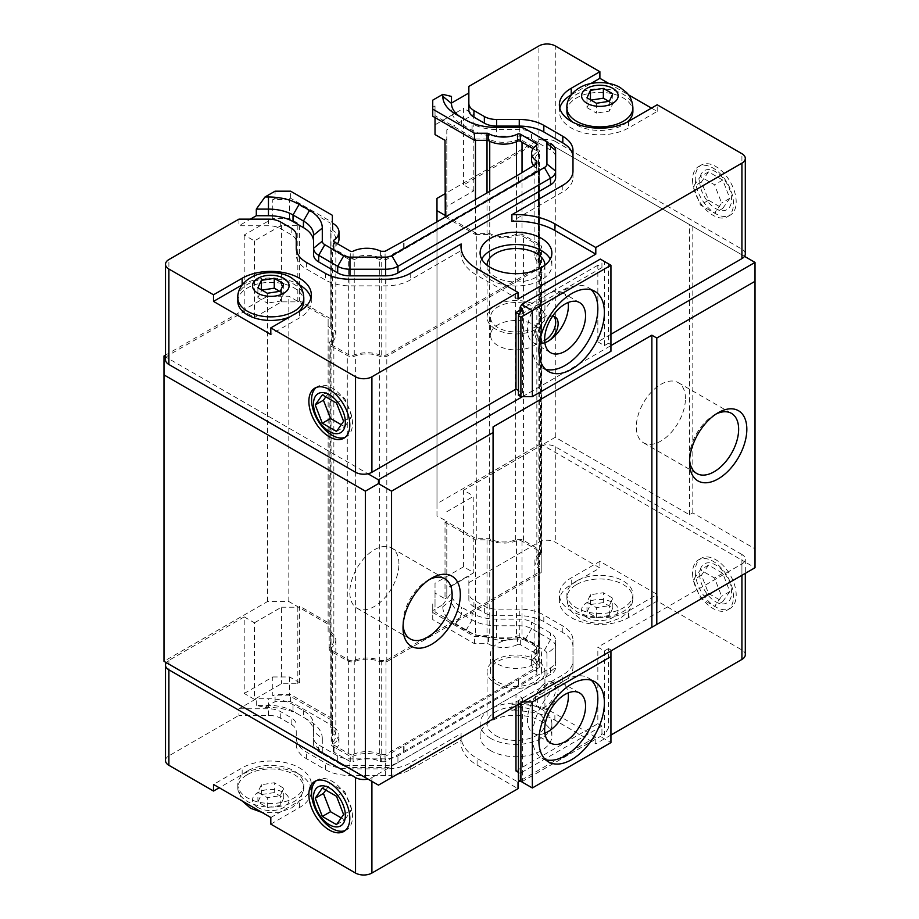 <?xml version="1.0" encoding="UTF-8"?>
<svg xmlns="http://www.w3.org/2000/svg" width="919" height="919" viewBox="0 0 919 919"><rect width="100%" height="100%" fill="white"/><g stroke="black" fill="none" stroke-linecap="round" stroke-linejoin="round"><path stroke-width="0.69" stroke-dasharray="4.59 3.45" d="M532.354 787.974L520.074 780.886L595.799 737.176L595.799 743.793L554.869 720.151A54.991 31.751 0 0 0 511.883 710.95L562.807 681.542A34.727 20.057 0 0 0 571.055 673.949A34.727 20.057 0 0 0 572.985 667.366L572.985 640.141A34.727 20.057 0 0 0 562.807 625.965L543.818 614.995A34.727 20.057 0 0 0 519.258 609.125L496.639 609.125A17.369 10.029 180 0 1 484.359 606.184L473.94 600.176A17.369 10.029 180 0 1 468.851 593.088L468.851 576.041L451.482 586.069L451.482 593.088A34.727 20.057 0 0 0 461.66 607.264L472.079 613.283A34.727 20.057 0 0 0 496.639 619.153L519.258 619.153A17.369 10.029 180 0 1 531.538 622.083L550.527 633.053A17.369 10.029 180 0 1 555.616 640.141L555.616 660.75A17.369 10.029 180 0 1 550.527 667.837L397.938 755.935A17.369 10.029 180 0 1 385.658 758.864L349.967 758.864A17.369 10.029 180 0 1 337.687 755.935L318.698 744.964A17.369 10.029 180 0 1 313.609 737.877L313.609 724.815A34.727 20.057 0 0 0 303.442 710.64L293.023 704.62A34.727 20.057 0 0 0 268.463 698.75L256.309 698.75L238.94 708.779L238.94 715.396L268.463 715.396A17.369 10.029 180 0 1 280.743 718.325L291.162 724.344A17.369 10.029 180 0 1 296.251 731.432L296.251 737.877A34.727 20.057 0 0 0 306.418 752.064L325.406 763.023A34.727 20.057 0 0 0 349.967 768.893L385.658 768.893A34.727 20.057 0 0 0 410.219 763.023L461.143 733.615A54.991 31.751 0 0 0 460.993 735.993A54.991 31.751 0 0 0 477.099 758.439L518.029 782.069M595.799 737.176L554.869 713.535A54.991 31.751 0 0 0 511.883 704.333L562.807 674.925A34.727 20.057 0 0 0 572.985 660.75L572.985 640.141M572.985 646.758A34.727 20.057 0 0 0 562.807 632.582L543.818 621.612A34.727 20.057 0 0 0 519.258 615.741L496.639 615.741A17.369 10.029 180 0 1 484.359 612.801L473.94 606.793A17.369 10.029 180 0 1 468.851 599.705L468.851 576.041M572.985 667.366L572.985 660.75M511.883 710.95L511.883 704.333M296.251 744.493A34.727 20.057 0 0 0 306.418 758.68L325.406 769.64A34.727 20.057 0 0 0 349.967 775.51L385.658 775.51A34.727 20.057 0 0 0 410.219 769.64L461.143 740.232A54.991 31.751 0 0 0 460.993 742.609A54.991 31.751 0 0 0 477.099 765.056L518.029 788.686M461.143 740.232L461.143 733.615M296.251 731.432L296.251 737.877M238.94 708.779L268.463 708.779A17.369 10.029 180 0 1 280.743 711.708L291.162 717.728A17.369 10.029 180 0 1 296.251 724.815M333.896 750.582A2.079 1.206 0 0 0 333.413 751.363A2.079 1.206 0 0 0 334.022 752.213L350.265 761.587A2.079 1.206 0 0 0 353.091 761.656L353.091 754.568A2.079 1.206 180 0 1 350.265 754.499L334.022 745.125A2.079 1.206 180 0 1 333.413 744.275A2.079 1.206 180 0 1 333.896 743.494L333.896 750.582A21.769 12.567 0 0 0 338.985 742.506A21.769 12.567 0 0 0 332.942 733.821A2.079 1.206 0 0 1 332.368 732.994L332.368 725.734L290.622 701.634L275.068 701.634L264.994 707.446L256.309 705.367L268.463 705.367A34.727 20.057 180 0 1 293.023 711.237L303.442 717.257A34.727 20.057 180 0 1 313.609 731.432L313.609 724.815M256.309 705.367L256.309 698.75M322.293 751.593A8.685 5.009 0 0 0 324.844 755.131L318.698 751.581A17.369 10.029 0 0 1 315.114 748.571A17.369 10.029 0 0 1 313.609 744.493L322.293 751.593L322.293 738.52L313.609 731.432L313.609 744.493L313.609 737.877M337.687 755.935L337.687 762.552L343.832 766.09L318.698 751.581L337.687 762.552A17.369 10.029 0 0 0 342.913 764.619A17.369 10.029 0 0 0 349.967 765.481L385.658 765.481A17.369 10.029 0 0 0 397.938 762.552L550.527 674.454A17.369 10.029 0 0 0 555.616 667.366L555.616 660.75M337.687 762.552L343.832 766.09A8.685 5.009 0 0 0 347.715 767.388A8.685 5.009 0 0 0 349.967 767.56L385.658 767.56A8.685 5.009 0 0 0 391.804 766.09L544.393 678.004A8.685 5.009 0 0 0 546.931 674.454L555.616 667.366L555.616 640.141M546.931 674.454L546.931 653.846L555.616 646.758A17.369 10.029 0 0 0 550.527 639.67L531.538 628.699A17.369 10.029 0 0 0 519.258 625.77L496.639 625.77A34.727 20.057 180 0 1 472.079 619.9L461.66 613.881A34.727 20.057 180 0 1 451.482 599.705L442.809 606.793L442.809 604.782L432.734 610.607L432.734 619.578L474.48 643.691L487.047 643.691L487.047 636.591A2.079 1.206 180 0 1 488.494 636.924L488.494 644.024A21.769 12.567 0 0 0 517.523 644.575L517.523 637.476A21.769 12.567 180 0 1 488.494 636.924M451.482 586.069L451.482 593.088M468.851 599.705L468.851 593.088M490.608 750.639A35.887 20.723 180 0 1 480.097 735.993A35.887 20.723 180 0 1 515.984 715.269A35.887 20.723 180 0 1 551.871 735.993A35.887 20.723 180 0 1 529.723 755.131A35.887 20.723 180 0 1 490.608 750.639M165.5 760.564A11.579 6.686 180 0 1 168.889 755.843L238.94 715.396M244.201 616.89L254.437 622.795L254.437 699.359L244.201 693.454L244.201 616.89L168.889 660.37A11.579 6.686 0 0 0 166.305 662.656L163.984 661.312L267.532 601.531L288.819 601.531L328.117 624.208L328.117 631.778A20.723 11.958 180 0 1 333.85 640.049A20.723 11.958 180 0 1 330.277 646.758A6.364 3.676 0 0 0 329.174 648.825A6.364 3.676 0 0 0 331.047 651.422L347.279 660.795A6.364 3.676 0 0 0 355.354 661.243A20.723 11.958 180 0 1 379.696 661.691L386.807 661.691L541.199 572.548L541.199 568.447A20.723 11.958 180 0 1 536.845 561.118A20.723 11.958 180 0 1 540.418 554.398A6.364 3.676 0 0 0 541.521 552.33A6.364 3.676 0 0 0 539.66 549.734L523.416 540.361A6.364 3.676 0 0 0 515.341 539.913A20.723 11.958 180 0 1 489.39 538.672L476.283 538.672L446.404 521.418L445.014 522.222L445.014 598.786L435.02 593.019L435.02 583.289L463.59 566.793L473.825 572.698L446.806 588.298L446.806 597.741L445.014 598.786M244.201 693.454L272.771 676.958L272.771 695.867L289.634 695.867L330.082 719.209L330.082 725.884A4.4 2.539 0 0 0 331.012 727.446A22.688 13.096 180 0 1 335.826 735.522A22.688 13.096 180 0 1 331.908 742.874A4.4 2.539 0 0 0 331.15 744.298A4.4 2.539 0 0 0 332.437 746.09L348.669 755.464A4.4 2.539 0 0 0 354.252 755.774A22.688 13.096 180 0 1 379.329 755.625A4.4 2.539 0 0 0 381.73 756.027L385.991 756.027L539.235 667.55L539.235 665.092A4.4 2.539 0 0 0 538.523 663.713A22.688 13.096 180 0 1 534.881 656.591A22.688 13.096 180 0 1 538.798 649.228A4.4 2.539 0 0 0 539.556 647.803A4.4 2.539 0 0 0 538.27 646.011L522.026 636.637A4.4 2.539 0 0 0 516.444 636.327A22.688 13.096 180 0 1 489.735 635.81A4.4 2.539 0 0 0 487.024 635.27L475.468 635.27L435.02 611.928L435.02 602.186L432.734 603.507L432.734 612.491L474.48 636.591L487.047 636.591M275.068 701.634L275.068 694.534L272.771 695.867M270.806 824.136L299.456 807.594A40.516 23.389 0 0 0 311.323 791.052A40.516 23.389 0 0 0 286.314 769.433A40.516 23.389 0 0 0 242.156 774.51L219.239 787.744M518.029 299.043L477.099 275.413A54.991 31.751 180 0 1 460.993 252.955A54.991 31.751 180 0 1 461.143 250.588L410.219 279.996A34.727 20.057 180 0 1 385.658 285.866L349.967 285.866A34.727 20.057 180 0 1 325.406 279.996L306.418 269.026A34.727 20.057 180 0 1 296.251 254.85L296.251 248.233L296.251 254.85M468.851 93.014L468.851 86.397M451.482 103.433L451.482 96.426M555.616 150.498L555.616 157.115A17.369 10.029 0 0 0 550.527 150.015L531.538 139.056A17.369 10.029 0 0 0 519.258 136.127L496.639 136.127A34.727 20.057 180 0 1 472.079 130.245L461.66 124.237A34.727 20.057 180 0 1 451.482 110.05M461.591 117.575A34.727 20.057 0 0 0 461.66 117.621L472.079 123.628A34.727 20.057 0 0 0 496.639 129.51L519.258 129.51A17.369 10.029 180 0 1 531.538 132.439L550.527 143.398L550.527 150.015M555.616 177.723L555.616 157.115M313.609 235.172L313.609 254.85M296.251 235.172L296.251 241.789A17.369 10.029 0 0 0 291.162 234.701L280.743 228.682A17.369 10.029 0 0 0 268.463 225.752L238.94 225.752L250.405 219.136M238.94 219.136L238.94 225.752M461.143 248.716L461.143 250.588M572.985 177.723L572.985 171.106L572.985 177.723A34.727 20.057 180 0 1 562.807 191.899L511.883 221.295M572.985 150.498L572.985 157.115M445.014 216.895L446.806 215.862L446.806 206.407L473.825 190.807L463.59 184.903L538.902 141.423A11.579 6.686 180 0 1 542.865 139.929L538.902 139.527L445.014 193.737M463.59 184.903L463.59 108.339L435.02 124.835L435.02 105.926L432.734 107.247L432.734 100.16M517.523 637.476A2.079 1.206 180 0 1 520.338 637.556L536.581 646.93A2.079 1.206 180 0 1 537.19 647.78A2.079 1.206 180 0 1 536.696 648.561L536.696 655.649A21.298 12.303 0 0 0 531.607 663.633A21.298 12.303 0 0 0 536.386 671.398L536.386 664.311A21.298 12.303 180 0 1 531.607 656.545A21.298 12.303 180 0 1 536.696 648.561M536.386 664.311A2.079 1.206 180 0 1 536.857 665.069L536.857 667.033L518.684 677.992L404.084 744.16L385.084 754.66L381.684 754.66A2.079 1.206 180 0 1 380.374 754.384L380.374 761.472A21.298 12.303 0 0 0 353.091 761.656M353.091 754.568A21.298 12.303 180 0 1 380.374 754.384M332.942 733.821L332.942 726.734A21.769 12.567 180 0 1 338.985 735.418A21.769 12.567 180 0 1 333.896 743.494M332.942 726.734A2.079 1.206 180 0 1 332.368 725.907L332.368 718.647L290.622 694.534L275.068 694.534M322.293 738.52A43.411 25.066 0 0 0 309.577 720.806L303.442 717.257L303.442 710.64M264.994 707.446L268.463 707.446A43.411 25.066 0 0 1 299.157 714.787L309.577 720.806M380.374 761.472A2.079 1.206 0 0 0 381.684 761.748L381.684 754.66M536.386 671.398A2.079 1.206 0 0 1 536.857 672.157L536.857 674.121L518.684 685.092L404.084 751.26L385.084 761.748L381.684 761.748M536.696 655.649A2.079 1.206 0 0 0 537.19 654.868A2.079 1.206 0 0 0 536.581 654.018L536.581 646.93M517.523 644.575A2.079 1.206 0 0 1 520.338 644.644L536.581 654.018M488.494 644.024A2.079 1.206 0 0 0 487.047 643.691M442.809 606.793A43.411 25.066 0 0 0 455.514 624.518L461.66 613.881L461.66 607.264M546.931 653.846A8.685 5.009 0 0 0 544.393 650.296L525.404 639.337A8.685 5.009 0 0 0 519.258 637.866L496.639 637.866A43.411 25.066 0 0 1 465.933 630.526L455.514 624.518M550.527 674.454L544.393 678.004L550.527 674.454L550.527 667.837M442.809 604.782L451.482 592.686M432.734 619.578L432.734 612.491M432.734 610.607L432.734 603.507M474.48 643.691L474.48 636.591M536.857 672.157L536.857 665.069M536.857 674.121L536.857 667.033M518.282 684.85L518.282 677.762M518.684 685.092L518.684 677.992M404.084 751.26L404.084 744.16M403.671 751.018L403.671 743.93M385.084 761.748L385.084 754.66M332.368 732.994L332.368 725.907M332.368 725.734L332.368 718.647M290.622 701.634L290.622 694.534M299.157 714.787L293.023 711.237L293.023 704.62M391.804 766.09L397.938 762.552L397.938 755.935M468.851 582.657L538.902 542.21A11.579 6.686 180 0 1 555.283 542.21L599.889 567.976L571.239 584.518A40.516 23.389 0 0 0 559.372 601.049A40.516 23.389 0 0 0 584.392 622.668A40.516 23.389 0 0 0 628.55 617.591L657.2 601.049L741.92 649.974A11.579 6.686 180 0 1 745.309 654.696M610.94 735.039L595.799 743.793M435.02 105.926L435.02 115.668L475.468 139.01L487.024 139.01A4.4 2.539 180 0 1 489.735 139.55A22.688 13.096 0 0 0 516.444 140.067A4.4 2.539 180 0 1 522.026 140.377L538.27 149.751A4.4 2.539 180 0 1 539.556 151.543A4.4 2.539 180 0 1 538.798 152.968A22.688 13.096 0 0 0 534.881 160.32A22.688 13.096 0 0 0 538.523 167.453A4.4 2.539 180 0 1 539.235 168.832L539.235 171.29L385.991 259.767L381.73 259.767A4.4 2.539 180 0 1 379.329 259.353A22.688 13.096 0 0 0 354.252 259.514A4.4 2.539 180 0 1 348.669 259.204L332.437 249.83A4.4 2.539 180 0 1 331.15 248.038A4.4 2.539 180 0 1 331.908 246.614A22.688 13.096 0 0 0 335.826 239.25A22.688 13.096 0 0 0 331.012 231.186A4.4 2.539 180 0 1 330.082 229.624L330.082 222.949L289.634 199.595L272.771 199.595L275.068 198.274L275.068 191.186M338.985 239.158A21.769 12.567 0 0 0 332.942 230.474A2.079 1.206 0 0 1 332.368 229.635L332.368 222.375L290.622 198.274L275.068 198.274M333.896 241.686L333.896 247.234A21.769 12.567 0 0 0 337.48 243.765M333.896 247.234A2.079 1.206 0 0 0 333.413 248.004A2.079 1.206 0 0 0 334.022 248.854L334.022 241.766M380.374 251.036L380.374 258.124A21.298 12.303 0 0 0 353.091 258.296A2.079 1.206 0 0 1 350.265 258.239L334.022 248.854M380.374 258.124A2.079 1.206 0 0 0 381.684 258.4L381.684 251.301M533.652 165.535A21.298 12.303 0 0 0 536.386 168.051A2.079 1.206 0 0 1 536.857 168.809L536.857 170.773L518.684 181.732L404.084 247.9L385.084 258.4L381.684 258.4M536.696 145.213L536.696 152.301A21.298 12.303 0 0 0 531.607 160.274M536.696 152.301A2.079 1.206 0 0 0 537.19 151.52A2.079 1.206 0 0 0 536.581 150.67L536.581 145.282M533.1 148.66L536.581 150.67M432.734 107.247L432.734 116.231M531.538 132.439L525.404 128.901L531.538 132.439L531.538 139.056M472.079 130.245L472.079 123.628L465.933 120.09M455.514 114.071L461.66 117.621L455.514 114.071L461.66 117.621L461.66 124.237M536.857 168.809L536.857 170.773M518.282 181.502L518.282 174.886M518.684 181.732L518.684 174.644M404.084 247.9L404.084 240.812M403.671 247.67L403.671 240.571M385.084 258.4L385.084 251.301M332.368 229.635L332.368 222.547M332.368 222.375L332.368 215.287M290.622 198.274L290.622 191.186M497.972 664.15A25.468 14.704 0 0 0 525.737 667.332A25.468 14.704 0 0 0 541.452 653.754A25.468 14.704 0 0 0 515.984 639.05A25.468 14.704 0 0 0 490.516 653.754A25.468 14.704 0 0 0 497.972 664.15M497.972 682.105A25.468 14.704 0 0 0 525.737 685.298A25.468 14.704 0 0 0 541.452 671.709A25.468 14.704 0 0 0 515.984 657.005A25.468 14.704 0 0 0 490.516 671.709A25.468 14.704 0 0 0 497.972 682.105M497.972 345.59A25.468 14.704 180 0 1 490.516 335.194A25.468 14.704 180 0 1 515.984 320.49A25.468 14.704 180 0 1 541.452 335.194A25.468 14.704 180 0 1 525.737 348.783A25.468 14.704 180 0 1 497.972 345.59M497.972 327.635A25.468 14.704 180 0 1 490.516 317.239A25.468 14.704 180 0 1 515.984 302.535A25.468 14.704 180 0 1 541.452 317.239A25.468 14.704 180 0 1 525.737 330.829A25.468 14.704 180 0 1 497.972 327.635M495.525 683.529A28.937 16.714 0 0 0 527.058 687.148A28.937 16.714 0 0 0 544.933 671.709A28.937 16.714 0 0 0 515.984 655.006A28.937 16.714 0 0 0 487.047 671.709A28.937 16.714 0 0 0 495.525 683.529M495.525 735.522A28.937 16.714 0 0 0 527.058 739.14A28.937 16.714 0 0 0 544.933 723.701A28.937 16.714 0 0 0 515.984 706.987A28.937 16.714 0 0 0 487.047 723.701A28.937 16.714 0 0 0 495.525 735.522M495.525 329.048A28.937 16.714 180 0 1 487.047 317.239A28.937 16.714 180 0 1 515.984 300.524A28.937 16.714 180 0 1 544.933 317.239A28.937 16.714 180 0 1 527.058 332.678A28.937 16.714 180 0 1 495.525 329.048M544.933 265.212A28.937 16.714 180 0 1 544.933 265.246A28.937 16.714 180 0 1 527.058 280.686A28.937 16.714 180 0 1 495.525 277.067A28.937 16.714 180 0 1 487.047 265.246A28.937 16.714 180 0 1 487.047 265.212M490.608 738.348A35.887 20.723 180 0 1 480.097 723.701A35.887 20.723 180 0 1 515.984 702.978A35.887 20.723 180 0 1 551.871 723.701A35.887 20.723 180 0 1 529.723 742.839A35.887 20.723 180 0 1 490.608 738.348M481.705 259.101A35.887 20.723 0 0 0 480.097 265.246A35.887 20.723 0 0 0 515.984 285.97A35.887 20.723 0 0 0 551.871 265.246A35.887 20.723 0 0 0 550.263 259.101M544.657 340.352A14.474 8.351 -60 0 1 538.224 340.639A14.474 8.351 -60 0 1 535.226 334.011A14.474 8.351 -60 0 1 541.544 319.456A14.474 8.351 -60 0 1 552.687 315.573A14.474 8.351 -60 0 1 553.812 316.469M544.829 342.569A14.474 8.351 -60 0 1 540.671 342.063A14.474 8.351 -60 0 1 537.672 335.435A14.474 8.351 -60 0 1 552.48 316.32M544.864 342.833A28.937 16.714 -60 0 1 533.445 342.776A28.937 16.714 -60 0 1 527.449 329.53A28.937 16.714 -60 0 1 540.073 300.398A28.937 16.714 -60 0 1 562.382 292.644A28.937 16.714 -60 0 1 568.149 302.512M535.226 700.772A14.474 8.351 -60 0 1 536.719 693.776A14.474 8.351 -60 0 1 552.687 682.335A14.474 8.351 -60 0 1 552.687 699.049A14.474 8.351 -60 0 1 538.224 707.4A14.474 8.351 -60 0 1 535.226 700.772M537.672 702.196A14.474 8.351 -60 0 1 547.908 684.471A14.474 8.351 -60 0 1 555.145 683.759A14.474 8.351 -60 0 1 555.145 700.462A14.474 8.351 -60 0 1 540.671 708.825A14.474 8.351 -60 0 1 537.672 702.196M544.864 733.236A28.937 16.714 -60 0 1 533.445 733.167A28.937 16.714 -60 0 1 527.449 719.922A28.937 16.714 -60 0 1 538.189 692.915A28.937 16.714 -60 0 1 547.908 684.471A28.937 16.714 -60 0 1 557.626 681.691A28.937 16.714 -60 0 1 562.382 683.035A28.937 16.714 -60 0 1 568.149 692.903M591.296 289.83A46.306 26.731 120 0 0 588.252 287.532A46.306 26.731 120 0 0 541.946 314.264A46.306 26.731 120 0 0 541.946 367.738A46.306 26.731 120 0 0 545.449 369.231M591.296 680.221A46.306 26.731 120 0 0 588.252 677.923A46.306 26.731 120 0 0 541.946 704.655A46.306 26.731 120 0 0 541.946 758.129A46.306 26.731 120 0 0 545.449 759.622M610.94 742.609L610.94 729.376L608.493 727.951L604.392 735.039L601.945 733.626L600.302 736.464L610.94 742.609M515.984 705.735L515.984 694.396L522.532 698.176L518.442 700.542L522.532 701.955L522.532 782.31L518.442 779.944M520.901 701.955L520.901 702.909M518.442 700.542L518.442 704.322M608.493 648.55L604.392 650.916L597.844 647.137L741.92 563.956A11.579 6.686 0 0 0 744.516 561.67L755.016 567.735L610.94 650.916L610.94 649.974L608.493 648.55L608.493 727.951M610.94 649.974L610.94 729.376M604.392 650.916L604.392 735.039M521.716 781.828L600.302 736.464M601.945 733.626L601.945 726.067L597.844 723.701L597.844 647.137M600.302 259.101L610.94 265.246L610.94 351.265M520.074 312.988L520.074 314.872L519.258 314.401M518.442 395.216L522.532 392.861L518.442 390.495M522.532 392.861L522.532 308.727M610.94 334.252L597.844 341.811L597.844 265.246L601.945 267.613L601.945 260.054M601.945 267.613L520.074 314.872M597.844 341.811L604.392 345.59L604.392 261.467M604.392 345.59L608.493 343.235L608.493 263.833M608.493 343.235L610.94 344.648M601.945 726.067L520.074 773.327L520.074 780.886M518.442 772.385L520.074 773.327M515.984 770.961L597.844 723.701M522.532 698.176L522.532 701.955L378.456 785.136L367.945 779.071A11.579 6.686 0 0 0 371.908 777.577L515.984 694.396M597.844 265.246L520.074 310.151M522.532 396.64L610.94 345.59M274.264 792.58L261.352 794.567L257.894 802.023L267.349 807.479L280.261 805.492L283.718 798.037L274.264 792.58L274.264 782.747L261.352 784.746L257.894 792.201L267.349 797.658L280.261 795.659L283.718 788.203L274.264 782.747M283.718 798.037L283.718 788.203M280.261 805.492L280.261 795.659M267.349 807.479L267.349 797.658M257.894 802.023L257.894 792.201M261.352 794.567L261.352 784.746M603.358 602.577L590.446 604.576L586.977 612.031L596.431 617.488L609.343 615.489L612.801 608.033L603.358 602.577L603.358 592.744L590.446 594.742L586.977 602.198L596.431 607.654L609.343 605.667L612.801 598.212L603.358 592.744M612.801 608.033L612.801 598.212M609.343 615.489L609.343 605.667M596.431 617.488L596.431 607.654M586.977 612.031L586.977 602.198M590.446 604.576L590.446 594.742M257.894 287.808L257.894 297.63L261.869 290.105M267.349 293.264L267.349 303.098L257.894 297.63M280.261 291.266L280.261 301.099L267.349 303.098M283.718 283.81L283.718 293.643L280.261 301.099M279.744 291.346L283.718 293.643M586.977 97.805L586.977 107.638L590.951 100.102M596.431 103.261L596.431 113.094L586.977 107.638M609.343 101.274L609.343 111.096L596.431 113.094M612.801 93.818L612.801 103.64L609.343 111.096M608.826 101.354L612.801 103.64M576.558 580.969A32.992 19.046 0 0 0 566.897 594.432A32.992 19.046 0 0 0 599.889 613.49A32.992 19.046 0 0 0 632.892 594.432A32.992 19.046 0 0 0 612.525 576.833A32.992 19.046 0 0 0 576.558 580.969M566.897 111.406A32.992 19.046 180 0 1 576.558 97.942A32.992 19.046 180 0 1 612.525 93.807A32.992 19.046 180 0 1 632.892 111.406M627.275 122.032A32.992 19.046 180 0 1 572.503 122.032M247.475 770.961A32.992 19.046 0 0 0 237.814 784.435A32.992 19.046 0 0 0 270.806 803.482A32.992 19.046 0 0 0 303.798 784.435A32.992 19.046 0 0 0 283.431 766.837A32.992 19.046 0 0 0 247.475 770.961M237.814 301.409A32.992 19.046 180 0 1 247.475 287.934A32.992 19.046 180 0 1 283.431 283.81A32.992 19.046 180 0 1 303.798 301.409M298.078 312.127A32.992 19.046 180 0 1 289.382 317.147M270.806 817.519L299.456 800.977A40.516 23.389 0 0 0 311.323 784.435A40.516 23.389 0 0 0 286.314 762.816A40.516 23.389 0 0 0 242.156 767.893L213.507 784.435M657.2 601.049L657.2 594.432L599.889 561.36L571.239 577.89A40.516 23.389 0 0 0 559.372 594.432A40.516 23.389 0 0 0 584.392 616.052A40.516 23.389 0 0 0 628.55 610.974L657.2 594.432M599.889 561.36L599.889 567.976M741.92 554.502L555.283 446.737A11.579 6.686 0 0 0 542.865 445.244L744.516 561.67A11.579 6.686 0 0 0 745.309 559.223A11.579 6.686 0 0 0 741.92 554.502L741.92 649.974M695.258 571.515A28.937 16.714 -120 0 0 707.894 600.647A28.937 16.714 -120 0 0 730.203 608.401A28.937 16.714 -120 0 0 730.203 574.972A28.937 16.714 -120 0 0 701.254 558.27A28.937 16.714 -120 0 0 695.258 571.515M310.921 298.101A40.516 23.389 180 0 1 311.323 301.409A40.516 23.389 180 0 1 299.456 317.951L270.806 334.493M242.248 284.81A40.516 23.389 180 0 1 299.364 284.81M651.468 108.097L657.2 111.406L628.55 127.948A40.516 23.389 180 0 1 584.392 133.025A40.516 23.389 180 0 1 559.372 111.406A40.516 23.389 180 0 1 559.786 108.097M657.2 111.406L657.2 104.789M571.331 94.818L591.089 83.411M608.7 83.411L628.447 94.818M708.56 565.105L701.461 575.191L708.56 593.467L722.736 601.646L729.824 591.56L722.736 573.295L708.56 565.105L700.37 569.837L693.282 579.923L700.37 598.189L714.545 606.379L721.633 596.293L714.545 578.017L700.37 569.837M722.736 573.295L714.545 578.017M729.824 591.56L721.633 596.293M722.736 601.646L714.545 606.379M708.56 593.467L700.37 598.189M701.461 575.191L693.282 579.923M708.56 171.876L701.461 181.962L708.56 200.239L722.736 208.418L729.824 198.332L722.736 180.067L708.56 171.876L700.37 176.597L693.282 186.683L700.37 204.96L714.545 213.151L721.633 203.065L714.545 184.788L700.37 176.597M722.736 180.067L714.545 184.788M729.824 198.332L721.633 203.065M722.736 208.418L714.545 213.151M708.56 200.239L700.37 204.96M701.461 181.962L693.282 186.683M336.515 824.63L344.694 819.909L341.236 817.91M343.603 814.544L351.782 809.823L344.694 819.909M336.515 796.279L344.694 791.546L351.782 809.823M322.328 788.088L330.518 783.367L344.694 791.546M325.797 790.087L330.518 783.367M336.515 431.402L344.694 426.68L341.236 424.681M343.603 421.316L351.782 416.594L344.694 426.68M336.515 403.05L344.694 398.318L351.782 416.594M322.328 394.86L330.518 390.138L344.694 398.318M325.797 396.859L330.518 390.138M755.016 567.735L755.016 548.827L692.811 512.905L689.537 514.801L555.283 437.283L542.176 444.853L538.902 444.853L436.984 503.692L436.984 515.984L446.806 521.176L446.806 597.741M272.771 676.958L289.634 676.958L299.628 682.725L297.825 683.759L281.455 683.759L254.437 699.359M254.437 622.795L281.455 607.195L281.455 683.759M281.455 607.195L297.825 607.195L297.825 683.759M299.628 682.725L299.628 606.161L297.825 607.195M446.806 521.176L446.806 588.298M446.806 511.722L473.825 496.134L473.825 572.698M463.59 566.793L463.59 490.218L473.825 496.134M289.634 676.958L289.634 695.867M445.014 522.222L475.468 539.798L487.024 539.798A4.4 2.539 180 0 1 489.735 540.338A22.688 13.096 0 0 0 516.444 540.854A4.4 2.539 180 0 1 522.026 541.165L538.27 550.538A4.4 2.539 180 0 1 539.556 552.33A4.4 2.539 180 0 1 538.798 553.755A22.688 13.096 0 0 0 534.881 561.118A22.688 13.096 0 0 0 538.523 568.241A4.4 2.539 180 0 1 539.235 569.619L539.235 572.077L385.991 660.554L381.73 660.554A4.4 2.539 180 0 1 379.329 660.152A22.688 13.096 0 0 0 354.252 660.301A4.4 2.539 180 0 1 348.669 660.003L332.437 650.629A4.4 2.539 180 0 1 331.15 648.825A4.4 2.539 180 0 1 331.908 647.401A22.688 13.096 0 0 0 335.826 640.049A22.688 13.096 0 0 0 331.012 631.973A4.4 2.539 180 0 1 330.082 630.411L330.082 623.737L299.628 606.161M330.082 623.737L330.082 719.209M435.02 593.019L435.02 611.928M475.468 539.798L475.468 635.27M435.02 583.289L435.02 602.186M542.176 444.853L542.865 445.244A11.579 6.686 0 0 0 538.902 446.737L463.59 490.218M473.825 190.807L473.825 114.243L463.59 108.339M244.201 235L244.201 311.564L254.437 317.469L281.455 301.88L297.825 301.88L299.628 300.835L299.628 224.27L289.634 218.504L272.771 218.504L244.201 235L254.437 240.904L281.455 225.316L297.825 225.316L299.628 224.27M297.825 301.88L297.825 225.316M445.014 140.331L446.806 139.297L446.806 129.843L473.825 114.243M435.02 124.835L435.02 134.565M446.806 206.407L446.806 129.843M446.806 215.862L446.806 139.297M281.455 301.88L281.455 225.316M254.437 317.469L254.437 240.904M445.014 215.287L476.283 233.346L489.39 233.346A20.723 11.958 0 0 0 515.341 234.598A6.364 3.676 180 0 1 523.416 235.046L539.66 244.42A6.364 3.676 180 0 1 541.521 247.016A6.364 3.676 180 0 1 540.418 249.083A20.723 11.958 0 0 0 536.845 255.792A20.723 11.958 0 0 0 541.199 263.133L541.199 267.234L386.807 356.377L379.696 356.377A20.723 11.958 0 0 0 355.354 355.929A6.364 3.676 180 0 1 347.279 355.481L331.047 346.107A6.364 3.676 180 0 1 329.174 343.511A6.364 3.676 180 0 1 330.277 341.443A20.723 11.958 0 0 0 333.85 334.723A20.723 11.958 0 0 0 328.117 326.463L328.117 318.893L288.819 296.205L267.532 296.205L165.5 355.113M435.02 117.552L435.02 115.668M445.255 217.045L475.468 234.483L475.468 199.595M475.468 140.331L475.468 139.01M289.634 218.504L289.634 199.595M475.468 234.483L487.024 234.483A4.4 2.539 180 0 1 489.735 235.023A22.688 13.096 0 0 0 516.444 235.54A4.4 2.539 180 0 1 522.026 235.838L538.27 245.224A4.4 2.539 180 0 1 539.556 247.016A4.4 2.539 180 0 1 538.798 248.44A22.688 13.096 0 0 0 534.881 255.792A22.688 13.096 0 0 0 538.523 262.914A4.4 2.539 180 0 1 539.235 264.304L539.235 266.763L385.991 355.239L381.73 355.239A4.4 2.539 180 0 1 379.329 354.826A22.688 13.096 0 0 0 354.252 354.987A4.4 2.539 180 0 1 348.669 354.677L332.437 345.303A4.4 2.539 180 0 1 331.15 343.511A4.4 2.539 180 0 1 331.908 342.086A22.688 13.096 0 0 0 335.826 334.723A22.688 13.096 0 0 0 331.012 326.659A4.4 2.539 180 0 1 330.082 325.096L330.082 222.949M330.082 318.422L299.628 300.835M272.771 218.504L272.771 199.595M165.5 356.871L166.305 357.33A11.579 6.686 180 0 1 168.889 355.044L244.201 311.564M692.558 573.077A28.937 16.714 -120 0 0 705.195 602.198A28.937 16.714 -120 0 0 727.492 609.952A28.937 16.714 -120 0 0 727.492 576.535A28.937 16.714 -120 0 0 698.555 559.82A28.937 16.714 -120 0 0 692.558 573.077M699.715 574.18A22.527 13.004 -120 0 0 723.609 603.909A22.527 13.004 -120 0 0 723.609 572.043A22.527 13.004 -120 0 0 699.715 574.18M345.096 830.581A28.937 16.714 -120 0 0 346.509 829.914A28.937 16.714 -120 0 0 346.509 796.497A28.937 16.714 -120 0 0 317.572 779.783A28.937 16.714 -120 0 0 316.285 780.679M692.558 179.848A28.937 16.714 -120 0 0 705.195 208.969A28.937 16.714 -120 0 0 727.492 216.723A28.937 16.714 -120 0 0 727.492 183.306A28.937 16.714 -120 0 0 698.555 166.592A28.937 16.714 -120 0 0 692.558 179.848M695.258 178.286A28.937 16.714 -120 0 0 707.894 207.407A28.937 16.714 -120 0 0 730.203 215.161A28.937 16.714 -120 0 0 730.203 181.744A28.937 16.714 -120 0 0 701.254 165.041A28.937 16.714 -120 0 0 695.258 178.286M699.715 180.951A22.527 13.004 -120 0 0 723.609 210.669A22.527 13.004 -120 0 0 723.609 178.814A22.527 13.004 -120 0 0 699.715 180.951M345.096 437.352A28.937 16.714 -120 0 0 346.509 436.686A28.937 16.714 -120 0 0 346.509 403.269A28.937 16.714 -120 0 0 317.572 386.554A28.937 16.714 -120 0 0 316.285 387.439M539.235 569.619L539.235 665.092M539.235 572.077L539.235 667.55M385.991 660.554L385.991 756.027M330.082 630.411L330.082 725.884M744.516 256.344L542.865 139.929A11.579 6.686 0 0 1 555.283 141.423L555.283 45.95M745.309 253.908A11.579 6.686 0 0 0 741.92 249.175L555.283 141.423M165.5 359.777A11.579 6.686 0 0 1 166.305 357.33L367.945 473.756M330.082 325.096L330.082 229.624M385.991 355.239L385.991 259.767M539.235 266.763L539.235 171.29M539.235 264.304L539.235 168.832M716.062 414.032A34.727 20.057 120 0 0 714.086 415.078A34.727 20.057 120 0 0 689.537 457.605A34.727 20.057 120 0 0 689.606 459.833M685.436 398.536A34.727 20.057 120 0 0 678.245 382.637A34.727 20.057 120 0 0 643.518 402.683A34.727 20.057 120 0 0 643.518 442.786A34.727 20.057 120 0 0 670.273 433.481A34.727 20.057 120 0 0 685.436 398.536M429.541 579.452A34.727 20.057 120 0 0 427.576 580.486A34.727 20.057 120 0 0 403.016 623.025A34.727 20.057 120 0 0 403.096 625.253M398.926 563.944A34.727 20.057 120 0 0 391.724 548.046A34.727 20.057 120 0 0 356.997 568.103A34.727 20.057 120 0 0 356.997 608.206A34.727 20.057 120 0 0 383.763 598.901A34.727 20.057 120 0 0 398.926 563.944M493.066 718.968L493.066 426.887M163.984 661.312L163.984 355.998M542.176 139.527L755.016 262.409L755.016 548.827M538.902 444.853L538.902 139.527M555.283 437.283L555.283 147.097M692.811 226.499L692.811 512.905M267.532 601.531L267.532 296.205M288.819 601.531L288.819 296.205M328.117 624.208L328.117 318.893M328.117 631.778L328.117 326.463M379.696 661.691L379.696 356.377M386.807 661.691L386.807 356.377M541.199 572.548L541.199 267.234M541.199 568.447L541.199 263.133M489.39 538.672L489.39 233.346M476.283 538.672L476.283 233.346M436.984 515.984L436.984 221.812M436.984 503.692L436.984 198.378M689.537 514.801L689.537 224.604M554.869 720.151L554.869 713.535M562.807 632.582L562.807 625.965M543.818 621.612L543.818 614.995M562.807 681.542L562.807 674.925M477.099 765.056L477.099 758.439M410.219 769.64L410.219 763.023M385.658 775.51L385.658 768.893M349.967 775.51L349.967 768.893M325.406 769.64L325.406 763.023M306.418 758.68L306.418 752.064M291.162 724.344L291.162 717.728M280.743 718.325L280.743 711.708M268.463 715.396L268.463 708.779M268.463 707.446L268.463 698.75M318.698 751.581L318.698 744.964M349.967 767.56L349.967 758.864M385.658 767.56L385.658 758.864M544.393 650.296L550.527 639.67L550.527 633.053M525.404 639.337L531.538 628.699L531.538 622.083M519.258 637.866L519.258 619.153M496.639 637.866L496.639 619.153M465.933 630.526L472.079 619.9L472.079 613.283M473.94 606.793L473.94 600.176M484.359 612.801L484.359 606.184M496.639 615.741L496.639 609.125M519.258 615.741L519.258 609.125M168.889 660.37L168.889 755.843M477.099 268.796L477.099 275.413M496.639 127.431L496.639 136.127M519.258 127.431L519.258 136.127M268.463 219.136L268.463 225.752M280.743 222.065L280.743 228.682M291.162 228.084L291.162 234.701M306.418 262.409L306.418 269.026M325.406 273.38L325.406 279.996M349.967 279.25L349.967 285.866M385.658 279.25L385.658 285.866M410.219 273.38L410.219 279.996M562.807 185.282L562.807 191.899M538.902 141.423L538.902 45.95M520.338 644.644L520.338 637.556M350.265 761.587L350.265 754.499M334.022 752.213L334.022 745.125M536.386 168.051L536.386 163.95M353.091 258.296L353.091 251.209M350.265 258.239L350.265 251.151M332.942 230.474L332.942 223.386M741.92 563.956L741.92 575.294M371.908 777.577L371.908 781.357M576.558 584.564A32.992 19.046 180 0 1 612.525 580.429A32.992 19.046 180 0 1 632.892 598.028A32.992 19.046 180 0 1 612.525 615.627A32.992 19.046 180 0 1 576.558 611.503A32.992 19.046 180 0 1 566.897 598.028A32.992 19.046 180 0 1 576.558 584.564M586.954 617.499A18.288 10.557 180 0 1 595.156 599.831A18.288 10.557 180 0 1 617.557 612.766A18.288 10.557 180 0 1 586.954 617.499M566.897 107.822A32.992 19.046 180 0 1 576.558 94.347A32.992 19.046 180 0 1 612.525 90.223A32.992 19.046 180 0 1 632.892 107.822M247.475 774.556A32.992 19.046 180 0 1 283.431 770.421A32.992 19.046 180 0 1 303.798 788.02A32.992 19.046 180 0 1 283.431 805.618A32.992 19.046 180 0 1 247.475 801.494A32.992 19.046 180 0 1 237.814 788.02A32.992 19.046 180 0 1 247.475 774.556M257.871 807.502A18.288 10.557 180 0 1 266.073 789.835A18.288 10.557 180 0 1 288.474 802.758A18.288 10.557 180 0 1 257.871 807.502M237.814 297.813A32.992 19.046 180 0 1 247.475 284.339A32.992 19.046 180 0 1 283.431 280.215A32.992 19.046 180 0 1 303.798 297.813M299.456 807.594L299.456 800.977M242.156 774.51L242.156 767.893M628.55 617.591L628.55 610.974M571.239 584.518L571.239 577.89M555.283 446.737L555.283 542.21M299.456 311.334L299.456 317.951M628.55 121.331L628.55 127.948M538.902 446.737L538.902 542.21M168.889 355.044L168.889 259.572M487.024 539.798L487.024 635.27M489.735 540.338L489.735 635.81M516.444 540.854L516.444 636.327M522.026 541.165L522.026 636.637M538.27 550.538L538.27 646.011M538.798 553.755L538.798 649.228M538.523 568.241L538.523 663.713M381.73 660.554L381.73 756.027M379.329 660.152L379.329 755.625M354.252 660.301L354.252 755.774M348.669 660.003L348.669 755.464M332.437 650.629L332.437 746.09M331.908 647.401L331.908 742.874M331.012 631.973L331.012 727.446M741.92 249.175L741.92 153.703M331.012 326.659L331.012 231.186M331.908 342.086L331.908 246.614M332.437 345.303L332.437 249.83M348.669 354.677L348.669 259.204M354.252 354.987L354.252 259.514M379.329 354.826L379.329 259.353M381.73 355.239L381.73 259.767M538.523 262.914L538.523 167.453M538.798 248.44L538.798 152.968M538.27 245.224L538.27 149.751M522.026 235.838L522.026 172.244M522.026 142.261L522.026 140.377M516.444 235.54L516.444 175.943M516.444 141.71L516.444 140.067M489.735 235.023L489.735 191.359M489.735 141.308L489.735 139.55M487.024 234.483L487.024 192.921M487.024 140.331L487.024 139.01M330.277 646.758L330.277 341.443M331.047 651.422L331.047 346.107M347.279 660.795L347.279 355.481M355.354 661.243L355.354 355.929M540.418 554.398L540.418 249.083M539.66 549.734L539.66 244.42M523.416 540.361L523.416 235.046M515.341 539.913L515.341 234.598M460.993 742.609L460.993 735.993M460.993 246.338L460.993 252.955M537.19 654.868L537.19 647.78M531.607 663.633L531.607 656.545M333.413 751.363L333.413 744.275M338.985 742.506L338.985 735.418M537.19 151.52L537.19 144.432M333.413 248.004L333.413 240.916M541.452 671.709L541.452 653.754M490.516 671.709L490.516 653.754M490.516 317.239L490.516 335.194M541.452 317.239L541.452 335.194M544.933 723.701L544.933 671.709M487.047 723.701L487.047 671.709M487.047 265.246L487.047 317.239M544.933 265.246L544.933 317.239M480.097 723.701L480.097 735.993M551.871 723.701L551.871 735.993M551.871 265.246L551.871 252.955M480.097 265.246L480.097 252.955M555.145 316.998L552.687 315.573M540.671 342.063L538.224 340.639M555.145 683.759L552.687 682.335M540.671 708.825L538.224 707.4M579.567 302.569L562.382 292.644M550.63 352.701L533.445 342.776M579.567 692.96L562.382 683.035M550.63 743.092L533.445 733.167M541.946 367.738L548.494 371.517M588.252 287.532L594.8 291.312M541.946 758.129L548.494 761.908M588.252 677.923L594.8 681.703M566.897 594.432L566.897 598.028C567 603.645 568.964 608.562 572.778 612.778L579.602 618.234C588.091 622.806 597.419 624.277 607.574 622.645L620.647 617.947L626.425 613.41C627.62 612.226 632.341 607.666 632.892 598.028L632.892 594.432M237.814 784.435L237.814 788.02L242.248 801.023M303.798 784.435L303.798 788.02L300.364 799.599L297.342 803.401L291.564 807.95L278.491 812.637L262.007 812.43M311.323 791.052L311.323 784.435M559.372 601.049L559.372 594.432M311.323 294.792L311.323 301.409M559.372 104.789L559.372 111.406M701.254 558.27L698.555 559.82M730.203 608.401L727.492 609.952M317.572 779.783L314.872 781.345M346.509 829.914L343.809 831.477M701.254 165.041L698.555 166.592M730.203 215.161L727.492 216.723M317.572 386.554L314.872 388.117M346.509 436.686L343.809 438.248M539.556 552.33L539.556 647.803M534.881 561.118L534.881 656.591M331.15 648.825L331.15 744.298M335.826 640.049L335.826 735.522M745.309 559.223L745.309 573.341M335.826 334.723L335.826 239.25M331.15 343.511L331.15 248.038M534.881 255.792L534.881 160.32M539.556 247.016L539.556 151.543M689.537 457.605L689.537 462.337M714.086 415.078L718.187 412.711M643.518 442.786L696.728 473.503M678.245 382.637L731.455 413.355M403.016 623.025L403.016 627.757M427.576 580.486L431.666 578.131M356.997 608.206L410.207 638.923M391.724 548.046L444.934 578.775M333.85 640.049L333.85 334.723M329.174 648.825L329.174 343.511M536.845 561.118L536.845 255.792M541.521 552.33L541.521 247.016"/><path stroke-width="1.38" d="M371.908 781.357L371.908 873.05L518.029 788.686L518.029 782.069L520.074 780.886L522.532 782.31M371.908 873.05A11.579 6.686 180 0 1 355.538 873.05L270.806 824.136L270.806 817.519L213.507 784.435L213.507 791.052L168.889 765.297A11.579 6.686 180 0 1 165.5 760.564L165.5 665.092A11.579 6.686 0 0 0 168.889 669.825L355.538 777.577A11.579 6.686 0 0 0 367.945 779.071L166.305 662.656A11.579 6.686 0 0 0 165.5 665.092M219.239 787.744L213.507 791.052M595.799 247.521L741.92 163.157A11.579 6.686 0 0 0 745.309 158.436A11.579 6.686 0 0 0 741.92 153.703L657.2 104.789L628.55 121.331A40.516 23.389 180 0 1 584.392 126.408A40.516 23.389 180 0 1 559.372 104.789A40.516 23.389 180 0 1 571.239 88.247L599.889 71.705L555.283 45.95A11.579 6.686 0 0 0 538.902 45.95L468.851 86.397L468.851 103.433A17.369 10.029 0 0 0 473.94 110.533L484.359 116.541A17.369 10.029 0 0 0 496.639 119.481L519.258 119.481A34.727 20.057 180 0 1 543.818 125.352L562.807 136.311A34.727 20.057 180 0 1 572.985 150.498L572.985 171.106A34.727 20.057 180 0 1 562.807 185.282L511.883 214.678A54.991 31.751 180 0 1 554.869 223.891L595.799 247.521L595.799 254.138L518.029 299.043L518.029 292.426L477.099 268.796A54.991 31.751 180 0 1 460.993 246.338A54.991 31.751 180 0 1 461.143 243.972L410.219 273.38A34.727 20.057 180 0 1 385.658 279.25L349.967 279.25A34.727 20.057 180 0 1 325.406 273.38L306.418 262.409A34.727 20.057 180 0 1 296.251 248.233L296.251 235.172A17.369 10.029 0 0 0 291.162 228.084L280.743 222.065A17.369 10.029 0 0 0 268.463 219.136L238.94 219.136L168.889 259.572A11.579 6.686 0 0 0 165.5 264.304A11.579 6.686 0 0 0 168.889 269.026L213.507 294.792L242.156 278.25A40.516 23.389 180 0 1 286.314 273.173A40.516 23.389 180 0 1 311.323 294.792A40.516 23.389 180 0 1 299.456 311.334L270.806 327.876L270.806 334.493L213.507 301.409L213.507 294.792M468.851 103.433L468.851 110.05A17.369 10.029 0 0 0 473.94 117.15L484.359 123.157A17.369 10.029 0 0 0 496.639 126.098L519.258 126.098A34.727 20.057 180 0 1 543.818 131.968L562.807 142.927A34.727 20.057 180 0 1 572.985 157.115L572.985 171.106M451.482 103.043L468.851 93.014L468.851 110.05M550.527 143.398A17.369 10.029 180 0 1 555.616 150.498L555.616 171.106L546.931 164.019L546.931 143.398A8.685 5.009 180 0 0 544.393 139.86L525.404 128.901A8.685 5.009 180 0 0 519.258 127.431L496.639 127.431A43.411 25.066 180 0 1 465.933 120.09L455.514 114.071A43.411 25.066 180 0 1 442.809 96.346L442.809 94.347L451.482 96.426L451.482 103.433A34.727 20.057 0 0 0 461.591 117.575M385.658 275.838L385.658 269.221L349.967 269.221L349.967 257.125L385.658 257.125L385.658 269.221A17.369 10.029 180 0 0 397.938 266.292L550.527 178.194A17.369 10.029 180 0 0 555.616 171.106L555.616 177.723A17.369 10.029 0 0 1 550.527 184.811L397.938 272.909A17.369 10.029 0 0 1 385.658 275.838L349.967 275.838A17.369 10.029 0 0 1 337.687 272.909L318.698 261.938A17.369 10.029 0 0 1 313.609 254.85L313.609 235.172A34.727 20.057 0 0 0 303.442 220.997L293.023 214.977A34.727 20.057 0 0 0 268.463 209.107L256.309 209.107L264.994 196.999L268.463 196.999A43.411 25.066 180 0 1 299.157 204.34L309.577 210.359A43.411 25.066 180 0 1 322.293 228.084L322.293 241.146L313.609 248.233A17.369 10.029 180 0 0 318.698 255.321L318.698 261.938M349.967 275.838L349.967 269.221A17.369 10.029 180 0 1 337.687 266.292L318.698 255.321L324.844 244.695A8.685 5.009 180 0 1 322.293 241.146M250.405 219.136L256.309 215.724L268.463 215.724A34.727 20.057 180 0 1 293.023 221.594L303.442 227.613A34.727 20.057 180 0 1 313.609 241.789M256.309 215.724L256.309 209.107M296.251 248.233L296.251 241.789M461.143 243.972L461.143 248.716M511.883 214.678L511.883 221.295A54.991 31.751 180 0 1 554.869 230.508L595.799 254.138M541.36 238.308A35.887 20.723 0 0 0 502.245 233.817A35.887 20.723 0 0 0 480.097 252.955A35.887 20.723 0 0 0 515.984 273.678A35.887 20.723 0 0 0 551.871 252.955A35.887 20.723 0 0 0 541.36 238.308M442.809 94.347L432.734 100.16L432.734 109.143L474.48 133.244L487.047 133.244A2.079 1.206 180 0 1 488.494 133.577L488.494 140.664A21.769 12.567 0 0 0 517.523 141.216L517.523 134.128A21.769 12.567 180 0 1 488.494 133.577M745.309 573.341L745.309 654.696A11.579 6.686 180 0 1 741.92 659.428L610.94 735.039M546.931 164.019A8.685 5.009 180 0 1 544.393 167.557L391.804 255.654A8.685 5.009 180 0 1 385.658 257.125M517.523 134.128A2.079 1.206 180 0 1 520.338 134.197L536.581 143.582A2.079 1.206 180 0 1 537.19 144.432A2.079 1.206 180 0 1 536.696 145.213A21.298 12.303 180 0 0 531.607 153.186A21.298 12.303 180 0 0 536.386 160.963A2.079 1.206 180 0 1 536.857 161.721L536.857 163.685L518.684 174.644L404.084 240.812L385.084 251.301L381.684 251.301A2.079 1.206 180 0 1 380.374 251.036A21.298 12.303 180 0 0 353.091 251.209A2.079 1.206 180 0 1 350.265 251.151L334.022 241.766A2.079 1.206 180 0 1 333.413 240.916A2.079 1.206 180 0 1 333.896 240.146L333.896 241.686M264.994 196.999L275.068 191.186L290.622 191.186L332.368 215.287L332.368 222.547A2.079 1.206 180 0 0 332.942 223.386A21.769 12.567 180 0 1 338.985 232.07A21.769 12.567 180 0 1 333.896 240.146M324.844 244.695L343.832 255.654L337.687 266.292L337.687 272.909M349.967 257.125A8.685 5.009 180 0 1 343.832 255.654M337.48 243.765A21.769 12.567 0 0 0 338.985 239.158L338.985 232.07M531.607 153.186L531.607 160.274A21.298 12.303 0 0 0 533.652 165.535M517.523 141.216A2.079 1.206 0 0 1 520.338 141.285L533.1 148.66M488.494 140.664A2.079 1.206 0 0 0 487.047 140.331L487.047 133.244M432.734 109.143L432.734 116.231L474.48 140.331L487.047 140.331M474.48 140.331L474.48 133.244M536.857 163.685L536.857 161.721M487.047 265.212A28.937 16.714 180 0 1 515.984 248.544A28.937 16.714 180 0 1 544.933 265.212M550.263 259.101A35.887 20.723 0 0 0 541.36 250.6A35.887 20.723 0 0 0 481.705 259.101M553.812 316.469A14.474 8.351 -60 0 1 554.352 328.818A14.474 8.351 -60 0 1 544.657 340.352M552.48 316.32A14.474 8.351 -60 0 1 555.145 316.998A14.474 8.351 -60 0 1 557.362 328.588A14.474 8.351 -60 0 1 547.908 341.34A14.474 8.351 -60 0 1 544.829 342.569M568.149 302.512A28.937 16.714 -60 0 1 547.908 341.34A28.937 16.714 -60 0 1 544.864 342.833M568.149 692.903A28.937 16.714 -60 0 1 544.864 733.236M544.634 339.456A28.937 16.714 -60 0 1 557.27 310.323A28.937 16.714 -60 0 1 579.567 302.569A28.937 16.714 -60 0 1 579.567 335.986A28.937 16.714 -60 0 1 550.63 352.701A28.937 16.714 -60 0 1 544.634 339.456M544.634 729.847A28.937 16.714 -60 0 1 557.27 700.715A28.937 16.714 -60 0 1 579.567 692.96A28.937 16.714 -60 0 1 579.567 726.389A28.937 16.714 -60 0 1 550.63 743.092A28.937 16.714 -60 0 1 544.634 729.847M545.449 369.231A46.306 26.731 120 0 0 579.751 352.999A46.306 26.731 120 0 0 597.844 308.727A46.306 26.731 120 0 0 591.296 289.83M604.392 312.506A46.306 26.731 -60 0 1 584.185 359.111A46.306 26.731 -60 0 1 548.494 371.517A46.306 26.731 -60 0 1 548.494 318.043A46.306 26.731 -60 0 1 594.8 291.312A46.306 26.731 -60 0 1 604.392 312.506M545.449 759.622A46.306 26.731 120 0 0 579.751 743.391A46.306 26.731 120 0 0 597.844 699.118A46.306 26.731 120 0 0 591.296 680.221M604.392 702.909A46.306 26.731 -60 0 1 584.185 749.502A46.306 26.731 -60 0 1 548.494 761.908A46.306 26.731 -60 0 1 548.494 708.446A46.306 26.731 -60 0 1 594.8 681.703A46.306 26.731 -60 0 1 604.392 702.909M518.442 704.322L518.442 779.944L532.354 787.974L532.354 701.955L610.94 656.591L610.94 742.609L532.354 787.974M520.901 702.909L520.901 781.357M610.94 656.591L610.94 650.916L522.532 701.955L532.354 701.955M518.442 315.814L522.532 308.727L520.074 307.314L521.716 304.476L532.354 310.622L520.901 317.239L518.442 315.814L518.442 395.216L520.901 396.64L520.901 317.239M518.442 390.495L515.984 389.082L371.908 472.263A11.579 6.686 180 0 1 367.945 473.756L378.456 479.821L522.532 396.64L532.354 396.64L532.354 310.622L610.94 265.246L600.302 259.101L521.716 304.476M520.074 307.314L520.074 312.988M519.258 314.401L515.984 312.506L515.984 389.082M515.984 705.735L515.984 770.961L518.442 772.385M520.074 310.151L515.984 312.506M532.354 396.64L610.94 351.265L610.94 265.246M522.532 396.64L520.901 396.64M261.352 280.352L274.264 278.354L283.718 283.81L280.261 291.266L267.349 293.264L257.894 287.808L261.352 280.352L261.352 289.807M274.264 278.354L274.264 288.187L279.744 291.346M261.869 290.105L274.264 288.187M590.446 90.349L603.358 88.362L612.801 93.818L609.343 101.274L596.431 103.261L586.977 97.805L590.446 90.349L590.446 99.803M603.358 88.362L603.358 98.184L608.826 101.354M590.951 100.102L603.358 98.184M632.892 107.822C632.341 98.184 627.62 93.623 626.425 92.44L620.647 87.891C614.524 83.801 601.175 80.137 585.92 84.778C571.216 90.096 566.311 101.147 566.897 107.822A32.992 19.046 180 0 0 576.558 121.285A32.992 19.046 180 0 0 612.525 125.421A32.992 19.046 180 0 0 632.892 107.822L632.892 111.406A32.992 19.046 180 0 1 627.275 122.032M572.503 122.032A32.992 19.046 180 0 1 566.897 111.406L566.897 107.822M303.798 297.813C303.259 288.175 298.526 283.615 297.342 282.432L291.564 277.894C285.441 273.793 272.093 270.129 256.838 274.781C242.134 280.1 237.217 291.139 237.814 297.813A32.992 19.046 180 0 0 247.475 311.277A32.992 19.046 180 0 0 283.431 315.412A32.992 19.046 180 0 0 303.798 297.813L303.798 301.409A32.992 19.046 180 0 1 298.078 312.127M289.382 317.147A32.992 19.046 180 0 1 255.379 318.238A32.992 19.046 180 0 1 237.814 301.409L237.814 297.813M213.507 301.409L242.156 284.867A40.516 23.389 180 0 1 242.248 284.81M299.364 284.81A40.516 23.389 180 0 1 310.921 298.101M270.806 327.876L355.538 376.79A11.579 6.686 0 0 0 371.908 376.79L518.029 292.426M559.786 108.097A40.516 23.389 180 0 1 571.239 94.864L571.331 94.818M599.889 71.705L599.889 78.322L608.7 83.411M591.089 83.411L599.889 78.322M628.447 94.818L651.468 108.097M315.24 798.174L322.328 788.088L336.515 796.279L343.603 814.544L336.515 824.63L322.328 816.451L315.24 798.174L323.431 793.453L325.797 790.087M322.328 816.451L330.518 811.718L323.431 793.453M341.236 817.91L330.518 811.718M315.24 404.946L322.328 394.86L336.515 403.05L343.603 421.316L336.515 431.402L322.328 423.222L315.24 404.946L323.431 400.224L325.797 396.859M322.328 423.222L330.518 418.49L323.431 400.224M341.236 424.681L330.518 418.49M435.02 117.552L435.02 134.565L445.014 140.331L445.255 217.045M445.014 193.737L436.984 198.378L436.984 210.658L445.014 215.287M475.468 199.595L475.468 140.331M316.285 780.679A28.937 16.714 -120 0 0 311.575 793.04A28.937 16.714 -120 0 0 323.339 821.207A28.937 16.714 -120 0 0 345.096 830.581M313.494 797.164A22.527 13.004 -120 0 0 337.388 826.893A22.527 13.004 -120 0 0 337.388 795.027A22.527 13.004 -120 0 0 313.494 797.164M308.876 794.59A28.937 16.714 60 0 1 314.872 781.345A28.937 16.714 60 0 1 343.809 798.06A28.937 16.714 60 0 1 343.809 831.477A28.937 16.714 60 0 1 321.512 823.723A28.937 16.714 60 0 1 308.876 794.59M316.285 387.439A28.937 16.714 -120 0 0 311.575 399.799A28.937 16.714 -120 0 0 323.339 427.978A28.937 16.714 -120 0 0 345.096 437.352M313.494 403.935A22.527 13.004 -120 0 0 337.388 433.665A22.527 13.004 -120 0 0 337.388 401.798A22.527 13.004 -120 0 0 313.494 403.935M308.876 401.362A28.937 16.714 60 0 1 314.872 388.117A28.937 16.714 60 0 1 343.809 404.819A28.937 16.714 60 0 1 343.809 438.248A28.937 16.714 60 0 1 321.512 430.494A28.937 16.714 60 0 1 308.876 401.362M610.94 345.59L755.016 262.409L744.516 256.344A11.579 6.686 0 0 0 745.309 253.908L745.309 158.436M165.5 264.304L165.5 359.777A11.579 6.686 0 0 0 168.889 364.498L355.538 472.263A11.579 6.686 0 0 0 367.945 473.756M744.516 256.344A11.579 6.686 180 0 1 741.92 258.63L610.94 334.252M689.606 459.833A34.727 20.057 120 0 0 696.728 473.503A34.727 20.057 120 0 0 723.483 464.198A34.727 20.057 120 0 0 738.646 429.253A34.727 20.057 120 0 0 731.455 413.355A34.727 20.057 120 0 0 716.062 414.032M746.837 429.253A40.516 23.389 -60 0 1 718.187 478.879A40.516 23.389 -60 0 1 689.537 462.337A40.516 23.389 -60 0 1 718.187 412.711A40.516 23.389 -60 0 1 746.837 429.253M403.096 625.253A34.727 20.057 120 0 0 410.207 638.923A34.727 20.057 120 0 0 436.973 629.618A34.727 20.057 120 0 0 452.137 594.673A34.727 20.057 120 0 0 444.934 578.775A34.727 20.057 120 0 0 429.541 579.452M460.316 594.673A40.516 23.389 -60 0 1 431.666 644.299A40.516 23.389 -60 0 1 403.016 627.757A40.516 23.389 -60 0 1 431.666 578.131A40.516 23.389 -60 0 1 460.316 594.673M755.016 262.409L755.016 281.317L656.786 338.031L651.87 335.194L493.066 426.887L493.066 432.562L391.551 491.16L378.456 483.601L378.456 479.821M378.456 483.601L365.36 491.16L163.984 374.895L163.984 661.312L378.456 785.136L755.016 567.735L755.016 281.317M656.786 624.449L656.786 338.031M651.87 627.286L651.87 335.194M391.551 777.577L391.551 491.16M365.36 777.577L365.36 491.16M163.984 374.895L163.984 355.998L165.5 356.871M165.5 355.113L163.984 355.998M493.066 718.968L493.066 432.562M436.984 221.812L436.984 210.658M496.639 119.481L496.639 126.098M519.258 119.481L519.258 126.098M484.359 116.541L484.359 123.157M473.94 110.533L473.94 117.15M544.393 167.557L550.527 178.194L550.527 184.811M391.804 255.654L397.938 266.292L397.938 272.909M309.577 210.359L303.442 220.997L303.442 227.613M299.157 204.34L293.023 214.977L293.023 221.594M268.463 196.999L268.463 215.724M554.869 223.891L554.869 230.508M562.807 136.311L562.807 142.927M543.818 125.352L543.818 131.968M546.931 143.398L555.616 150.498M451.482 103.433L442.809 96.346M520.338 141.285L520.338 134.197M536.581 145.282L536.581 143.582M536.386 163.95L536.386 160.963M313.609 235.172L322.293 228.084M741.92 575.294L741.92 659.428M586.954 103.284A18.288 10.557 180 0 1 595.156 85.616A18.288 10.557 180 0 1 617.557 98.54A18.288 10.557 180 0 1 586.954 103.284M257.871 293.276A18.288 10.557 180 0 1 266.073 275.608A18.288 10.557 180 0 1 288.474 288.543A18.288 10.557 180 0 1 257.871 293.276M242.156 278.25L242.156 284.867M571.239 88.247L571.239 94.864M168.889 669.825L168.889 765.297M355.538 777.577L355.538 873.05M741.92 258.63L741.92 163.157M371.908 472.263L371.908 376.79M355.538 472.263L355.538 376.79M168.889 364.498L168.889 269.026M522.026 172.244L522.026 142.261M516.444 175.943L516.444 141.71M489.735 191.359L489.735 141.308M487.024 192.921L487.024 140.331M262.007 812.43L250.519 808.226L242.248 801.023"/></g></svg>
